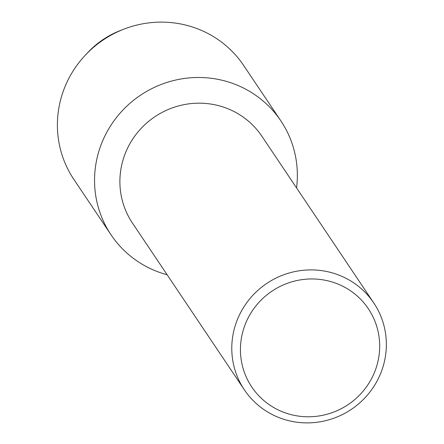 <?xml version="1.0" encoding="UTF-8"?>
<svg xmlns="http://www.w3.org/2000/svg" width="444" height="444" viewBox="0 0 444 444"><rect width="100%" height="100%" fill="white"/><g stroke="black" fill="none" stroke-linecap="round" stroke-linejoin="round"><path stroke-width="0.67" d="M244.355 389.821L132.467 223.099A77.933 75.841 -33.9 0 1 123.132 159.607A77.933 75.841 -33.9 0 1 186.092 104.268A77.933 75.841 -33.9 0 1 261.888 136.247L373.776 302.969A77.933 75.841 -33.9 0 1 383.117 366.461A77.933 75.841 -33.9 0 1 320.157 421.8A77.933 75.841 -33.9 0 1 244.355 389.821A77.933 75.841 -33.9 0 1 235.02 326.323A77.933 75.841 -33.9 0 1 297.98 270.99A77.933 75.841 -33.9 0 1 373.776 302.969M167.133 274.758A102.248 99.5 -33.9 0 1 98.801 151.515A102.248 99.5 -33.9 0 1 216.9 79.154A102.248 99.5 -33.9 0 1 296.553 187.901A102.248 99.5 -33.9 0 0 280.852 120.868A102.248 99.5 -33.9 0 0 181.402 78.915A102.248 99.5 -33.9 0 0 98.801 151.515A102.248 99.5 -33.9 0 0 111.05 234.821A102.248 99.5 -33.9 0 0 167.133 274.758M376.762 365.95A70.202 68.321 -33.9 0 1 290.11 414.369A70.202 68.321 -33.9 0 1 243.356 329.792A70.202 68.321 -33.9 0 1 330.009 281.374A70.202 68.321 -33.9 0 1 376.762 365.95M86.902 53.519A86.819 84.493 -33.9 0 1 122.217 29.815M111.05 234.821L73.898 179.459A102.248 99.5 -33.9 0 1 61.644 96.154A102.248 99.5 -33.9 0 1 85.614 54.856L88.067 52.264A86.819 84.493 -33.9 0 1 120.613 30.42L123.943 29.132A102.248 99.5 -33.9 0 1 243.695 65.507L280.852 120.868M85.614 54.856A102.248 99.5 -33.9 0 1 123.943 29.132"/></g></svg>
